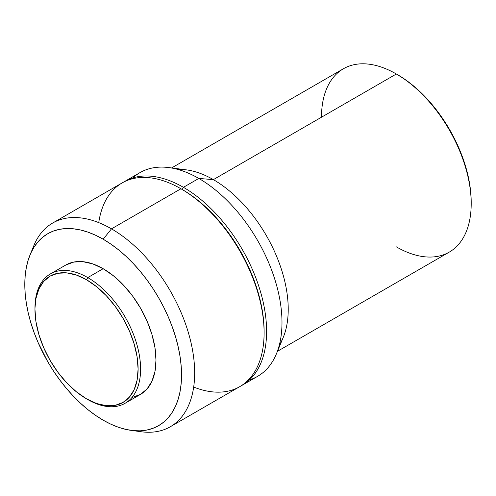 <?xml version="1.0" encoding="UTF-8"?>
<svg xmlns="http://www.w3.org/2000/svg" width="496" height="496" viewBox="0 0 496 496"><rect width="100%" height="100%" fill="white"/><g stroke="black" fill="none" stroke-linecap="round" stroke-linejoin="round"><path stroke-width="0.74" d="M34.974 308.81A74.691 43.121 60 0 1 50.437 273.891A74.691 43.121 60 0 1 87.78 277.593L86.533 279.75A72.924 42.104 60 0 1 138.099 369.067A72.924 42.104 60 0 1 86.533 398.84L87.78 399.559A74.691 43.121 -120 0 0 140.597 369.067A74.691 43.121 -120 0 0 87.78 277.593A74.691 43.121 60 0 1 136.574 343.412A74.691 43.121 60 0 1 125.128 403.26A74.691 43.121 60 0 1 87.78 399.559L86.533 398.84A72.924 42.104 60 0 1 34.968 309.523A72.924 42.104 60 0 1 86.533 279.75L87.78 277.593L103.168 268.708L87.78 277.593A74.691 43.121 -120 0 0 34.968 308.084L35.96 298.48L38.893 289.007L43.66 281.461L50.071 276.142L57.889 273.246L66.799 272.893L76.477 275.088L86.533 279.75L96.596 286.707L106.268 295.678L115.184 306.33L122.996 318.246L129.413 330.968L134.174 344.013L137.113 356.878L138.099 369.067L137.113 380.11L134.174 389.589L129.413 397.129L122.996 402.454L115.184 405.344L106.268 405.703L96.596 403.502L86.533 398.84L76.477 391.89L66.799 382.912L57.889 372.267L50.071 360.35L43.66 347.622L38.893 334.577L35.96 321.712L34.968 309.523M132.513 397.339L140.517 394.376A74.691 43.121 -120 0 0 151.962 334.527A74.691 43.121 -120 0 0 103.168 268.708L92.864 263.934L82.956 261.683L73.83 262.049L65.819 265.013L50.437 273.891M131.13 430.373L141.162 431.743A117.62 67.909 -120 0 0 193.279 354.69A117.62 67.909 -120 0 0 111.488 228.854L103.168 239.202A110.831 63.99 60 0 1 180.24 357.771A110.831 63.99 60 0 1 131.13 430.373A110.831 63.99 60 0 1 103.168 420.186A110.831 63.99 60 0 1 29.958 255.136A110.831 63.99 60 0 1 103.168 239.202L111.488 228.854A117.62 67.909 60 0 1 188.325 332.5A117.62 67.909 60 0 1 170.295 426.752A117.62 67.909 60 0 1 136.009 430.819M170.295 426.752L239.742 386.657A117.62 67.909 -120 0 0 257.771 292.404A117.62 67.909 -120 0 0 180.935 188.759L111.488 228.854L180.935 188.759A117.62 67.909 60 0 1 264.108 332.816A117.62 67.909 60 0 1 193.676 387.054M264.108 332.816L264.108 331.371A115.859 66.892 -120 0 0 182.181 189.478L180.935 188.759L182.181 189.478A115.859 66.892 60 0 1 264.101 332.091M183.427 187.314L182.181 189.478L183.427 187.314A117.62 67.909 60 0 1 260.27 290.966A117.62 67.909 60 0 1 242.24 385.218A117.62 67.909 60 0 1 240.975 385.913A117.62 67.909 -120 0 0 260.605 292.101A117.62 67.909 -120 0 0 183.427 187.314L198.815 178.436L183.427 187.314A117.62 67.909 -120 0 0 123.386 182.237A117.62 67.909 60 0 1 124.62 181.493A117.62 67.909 60 0 1 183.427 187.314M242.24 385.218L257.629 376.334A117.62 67.909 -120 0 0 275.658 282.081A117.62 67.909 -120 0 0 198.815 178.436A117.62 67.909 60 0 1 276.377 353.927A117.62 67.909 60 0 1 249.426 379.899M276.377 353.927L283.173 337.578A105.859 61.12 -120 0 0 213.373 179.633L198.815 178.436L213.373 179.633A105.859 61.12 60 0 1 279.341 344.999M277.469 351.298L449.277 252.104A105.859 61.12 -120 0 0 465.502 167.276A105.859 61.12 -120 0 0 396.347 73.997L213.373 179.633L396.347 73.997A105.859 61.12 60 0 1 471.2 203.645A105.859 61.12 60 0 1 396.347 246.865M397.594 74.716L396.347 73.997L397.594 74.716A104.092 60.097 -120 0 1 471.2 202.207L470.847 193.669L469.786 184.803L468.032 175.702L465.595 166.445L458.794 147.82L449.643 129.661L438.489 112.648L425.76 97.445L418.959 90.712L411.953 84.636L404.81 79.292L396.347 73.997A105.859 61.12 -120 0 0 343.418 68.752L171.61 167.946M321.495 117.211A105.859 61.12 60 0 1 396.347 73.997M177.996 169.471A105.859 61.12 60 0 1 213.373 179.633A105.859 61.12 -120 0 0 186.341 169.861L168.783 167.574A117.62 67.909 60 0 1 198.815 178.436A117.62 67.909 -120 0 0 140.002 172.608L124.62 181.493M132.816 177.928A117.62 67.909 60 0 1 168.783 167.574M98.747 222.63A117.62 67.909 60 0 1 180.935 188.759A117.62 67.909 -120 0 0 122.121 182.931L52.675 223.026A117.62 67.909 60 0 1 111.488 228.854A117.62 67.909 -120 0 0 33.79 245.768L29.958 255.136M32.011 250.691A117.62 67.909 60 0 1 52.675 223.026M103.168 420.186L95.486 415.313L87.879 409.622L80.42 403.155L73.179 395.982L66.228 388.17L59.632 379.8L53.45 370.94L47.752 361.689L38.006 342.345L34.057 332.45L30.764 322.524L28.173 312.666L26.307 302.969L25.178 293.533L24.8 284.45L25.178 275.795L26.307 267.66L28.173 260.127L30.764 253.264L34.057 247.132L38.006 241.8L42.588 237.311L47.752 233.709L53.45 231.037L59.632 229.313L66.228 228.557L73.179 228.774L80.42 229.964L87.879 232.109L95.486 235.203L103.168 239.202L110.85 244.069L118.457 249.767L125.916 256.227L133.157 263.401L140.114 271.213L146.711 279.589L152.886 288.443L158.584 297.699L163.748 307.26L168.33 317.037L172.286 326.938L175.572 336.865L178.163 346.723L180.029 356.413L181.158 365.85L181.536 374.939L181.158 383.588L180.029 391.722L178.163 399.261L175.572 406.125L172.286 412.257L168.33 417.589L163.748 422.077L158.584 425.673L152.886 428.346L146.711 430.075L140.114 430.832L133.157 430.615L125.916 429.424L118.457 427.273L110.85 424.185L103.168 420.186M125.128 403.26L140.511 394.376L147.083 388.926L151.962 381.201L154.969 371.498L155.98 360.183L154.969 347.702L151.962 334.527L147.083 321.166L140.517 308.134L132.513 295.926L123.38 285.02L113.472 275.832L103.168 268.708A74.691 43.121 -120 0 0 65.825 265.007M180.935 188.759L182.181 189.478M471.2 203.645L471.2 202.207"/></g></svg>
